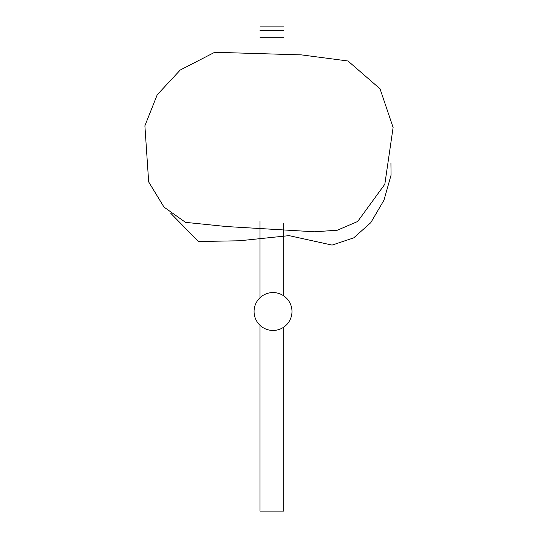 <?xml version="1.0" encoding="UTF-8"?>
<svg xmlns="http://www.w3.org/2000/svg" width="538" height="538" viewBox="0 0 538 538"><rect width="100%" height="100%" fill="white"/><g stroke="black" fill="none" stroke-linecap="round" stroke-linejoin="round"><path stroke-width="0.81" d="M148.67 181.931L144.89 125.784L157.231 94.762L180.25 70.021L214.709 52.28L301.428 54.883L347.978 60.989L380.03 88.804L393.11 127.479L384.825 184.238L357.676 221.481L337.326 230.217L314.562 231.791L226.256 226.525L185.523 222.355L164.016 207.117L148.67 181.931M260.009 26.9L283.708 26.9M260.009 30.653L283.708 30.653M260.009 325.295L260.009 511.1L283.708 511.1L283.708 327.171M260.009 37.223L283.708 37.223M273.022 292.558A18.958 18.958 0 0 0 254.071 311.509A18.958 18.958 0 0 0 273.022 330.466A18.958 18.958 0 0 0 291.979 311.509A18.958 18.958 0 0 0 273.022 292.558M170.6 213.109L198.401 241.522L239.585 240.768L289.041 235.637L332.087 245.099L353.722 237.857L370.783 222.665L383.977 200.163L391.065 175.119L390.924 163.101M283.708 223.236L283.708 295.853M260.009 221.266L260.009 297.729"/></g></svg>
